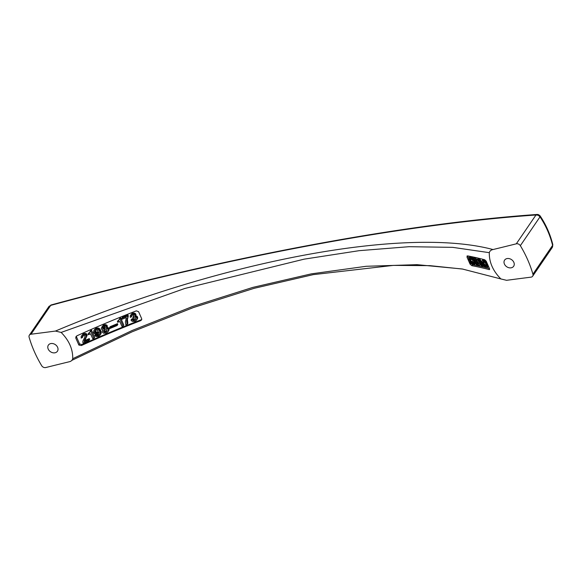 <?xml version="1.0" encoding="UTF-8"?>
<svg xmlns="http://www.w3.org/2000/svg" width="582" height="582" viewBox="0 0 582 582"><rect width="100%" height="100%" fill="white"/><g stroke="black" fill="none" stroke-linecap="round" stroke-linejoin="round"><path stroke-width="0.87" d="M466.997 257.164L470.089 264.17L471.864 265.69A433.001 165.703 156.2 0 1 489.106 269.604L489.477 268.578L486.385 261.573L484.777 259.798A433.001 165.703 156.2 0 0 467.542 255.884L466.997 257.164L467.71 256.116L468.721 258.415M466.975 256.08L467.542 255.884M489.608 269.502L489.106 269.604L489.6 268.877M81.349 345.562A433.001 165.703 156.2 0 1 140.655 320.66L141.637 319.853L141.673 318.689L138.589 311.683L136.334 310.853A433.001 165.703 156.2 0 0 77.028 335.756L75.951 336.702L75.784 338.062L78.868 345.068L81.349 345.562L82.04 344.551A434.659 166.336 -23.8 0 1 141.295 319.736L141.775 319.467M552.682 246.193L552.347 247.365L532.668 276.195A3.317 2.612 -145.7 0 1 531.002 277.156A4907.373 3861.577 -145.7 0 0 506.587 280.313L500.891 278.945C492.961 270.943 489.098 262.184 489.302 252.668C489.797 250.966 491.041 249.918 493.019 249.547C406.032 226.303 222.397 260.576 55.443 331.063L61.139 332.424C69.069 340.426 72.932 349.185 72.728 358.708C72.233 360.411 70.989 361.451 69.011 361.822A4907.373 3861.577 34.3 0 0 45.731 367.548A3.317 2.612 -145.7 0 1 41.678 365.7A120.161 94.553 -145.7 0 1 29.1 337.182A3.317 2.612 -145.7 0 1 29.362 335.181A3.317 2.612 -145.7 0 1 31.028 334.221L50.707 305.39C231.149 256.349 403.1 224.317 535.978 214.991L538.226 215.26L540.023 216.839L540.111 215.886L538.859 214.853L538.226 215.26M500.891 278.945L462.246 268.979L417.047 264.665L366.238 266.28L311.319 273.86L252.85 287.392L192.693 306.452L132.179 330.474L72.728 358.701M61.139 332.424L184.712 288.497L304.197 259.143L359.225 250.667L409.081 246.695L452.745 247.357L489.302 252.668M57.603 347.301A5.471 4.307 -145.7 0 0 53.115 343.635A5.471 4.307 -145.7 0 0 48.386 345.097A5.471 4.307 -145.7 0 0 48.197 349.055A5.471 4.307 -145.7 0 0 52.686 352.721A5.471 4.307 -145.7 0 0 57.414 351.266A5.471 4.307 -145.7 0 0 57.603 347.301M488.283 266.076L487.301 267.618L487.571 266.52L486.639 264.046L485.141 261.965L483.3 260.736L484.042 259.652L486.188 261.151M484.042 259.652A434.659 166.336 -23.8 0 0 483.649 259.55L482.711 259.703L481.663 261.544L481.954 263.37L483.344 265.719L482.609 266.789L480.186 263.413L480.441 262.766L479.692 260.983L477.713 259.361L478.44 258.292L479.961 259.266L481.03 261.012L481.198 262.075L480.405 263.231M468.976 257.95L468.663 259.23L469.39 260.35L473.784 262.868L474.017 263.77L472.984 263.952A432.804 165.63 156.2 0 0 472.642 263.879L470.394 261.9A432.732 165.601 156.2 0 0 469.703 261.769L471.173 263.675L473.122 264.737A432.863 165.652 156.2 0 1 473.741 264.854L474.737 264.373L474.541 263.18L469.79 260.096L469.347 259.194L470.329 258.626A432.804 165.63 156.2 0 1 470.671 258.692L472.417 260.038A432.753 165.608 156.2 0 1 473.093 260.176L471.718 258.488L470.307 257.782A432.863 165.652 156.2 0 0 469.892 257.702L468.976 257.95L469.703 256.88L470.612 256.655A434.659 166.336 -23.8 0 1 471.027 256.735L473.595 258.626M472.984 263.952L473.777 262.86M473.726 262.86A434.659 166.336 -23.8 0 0 473.384 262.795L471.791 261.798M475.509 263.137L474.563 264.643M472.54 260.059L474.65 261.194M470.292 258.626L472.38 259.979M481.038 262.3L481.874 263.122M478.44 258.292A434.659 166.336 -23.8 0 0 476.076 257.761L475.349 258.83A432.863 165.652 156.2 0 1 477.713 259.361M475.349 258.83L478.44 265.836A432.863 165.652 156.2 0 1 479.182 265.996L479.91 264.934L479.335 263.631M474.992 257.535A434.659 166.336 -23.8 0 0 474.243 257.375L473.522 258.437L476.607 265.436A432.863 165.652 156.2 0 1 477.356 265.596L474.265 258.59L474.992 257.535L475.479 258.641M489.44 268.498A434.659 166.336 -23.8 0 0 486.552 267.749M485.846 267.575A434.659 166.336 -23.8 0 0 472.526 264.723L471.864 265.69M470.802 263.122L472.526 264.723M470.009 261.325L469.667 260.554M463.061 269.117L429.902 265.647L393.359 265.392L313.225 274.639L254.181 288.308L193.406 307.536L132.209 331.776L71.928 360.323M493.019 249.547A4907.373 3861.577 -145.7 0 0 516.299 243.822L535.978 214.991L538.219 214.54L540.111 215.886M55.443 331.063A4907.373 3861.577 34.3 0 1 31.028 334.221M513.833 262.315A5.471 4.307 -145.7 0 0 509.345 258.648A5.471 4.307 -145.7 0 0 504.609 260.11A5.471 4.307 -145.7 0 0 504.427 264.068A5.471 4.307 -145.7 0 0 508.915 267.735A5.471 4.307 -145.7 0 0 513.644 266.28A5.471 4.307 -145.7 0 0 513.833 262.315M520.352 245.669A120.161 94.553 34.3 0 1 532.93 274.195L552.609 245.364C550.077 235.157 545.887 225.649 540.023 216.839L520.352 245.669A3.317 2.612 -145.7 0 0 516.299 243.822M532.668 276.195A3.317 2.612 -145.7 0 0 532.93 274.195M552.747 244.542L552.347 247.365L552.827 244.724C550.288 234.393 546.054 224.79 540.125 215.907L540.009 215.74M49.012 306.387L50.707 305.39L49.034 306.35L29.362 335.181M537.688 214.482L537.201 214.452C403.879 223.823 231.621 255.92 50.838 305.041M82.04 344.551L79.618 343.969L76.533 336.963L75.784 338.062M109.445 327.782L109.802 328.561A432.732 165.601 156.2 0 1 117.069 325.549L117.826 324.436L117.477 323.65A434.659 166.336 -23.8 0 0 110.216 326.655L109.445 327.782A432.724 165.594 156.2 0 1 116.72 324.763L117.477 323.65M91.57 330.256A434.659 166.336 -23.8 0 0 90.683 330.649L89.948 331.718A432.863 165.652 156.2 0 1 90.836 331.325L91.57 330.256L94.662 337.262L93.928 338.331L90.836 331.325M89.948 331.718L89.533 332.969L88.348 333.923L89.854 332.286M89.111 332.802A434.659 166.336 -23.8 0 0 88.886 332.897L88.122 334.024A432.782 165.623 156.2 0 1 88.348 333.923M83.059 335.85A432.804 165.63 156.2 0 1 83.51 335.647L84.732 335.741L85.11 336.636L82.84 341.212L82.986 343.198A432.863 165.652 156.2 0 1 88.922 340.543L89.657 339.466L89.272 338.593A434.659 166.336 -23.8 0 0 84.907 340.535L87.198 335.108L85.983 333.559L83.997 333.602A434.659 166.336 -23.8 0 0 83.328 333.901L81.189 336.469L81.182 338.077A432.746 165.608 156.2 0 1 82.418 337.524L82.382 336.469L83.059 335.85L82.418 337.524M106.179 324.821L107.306 325.905L107.044 327.368L108.412 327.826L109.089 328.786L108.659 330.736L107.932 331.798L108.332 329.899L107.641 328.954L106.273 328.495L106.622 327.513L106.099 326.255L103.516 325.862L104.229 324.814L105.589 324.654L106.179 324.821L105.444 325.898M104.229 324.814A434.659 166.336 -23.8 0 0 103.574 325.091L101.283 328.299L101.806 329.558L102.767 329.979L102.221 331.98L103.45 333.195L105.946 333.144A432.863 165.652 156.2 0 1 106.601 332.868L107.932 331.798M128.331 315.873L127.982 315.08A434.659 166.336 -23.8 0 0 122.424 317.306L121.725 318.332L122.082 319.242A432.804 165.63 156.2 0 1 126.367 317.525L125.385 321.962L125.887 324.902A432.863 165.652 156.2 0 1 127.174 324.385L126.68 320.624L128.331 315.873L127.429 319.525L127.865 323.366L127.174 324.385M117.608 321.482A432.782 165.623 156.2 0 0 117.389 321.57L117.688 322.29A432.753 165.608 156.2 0 1 119.732 321.453L122.016 326.466A432.863 165.652 156.2 0 1 123.093 326.029L120.001 319.023A432.863 165.652 156.2 0 0 119.143 319.373L118.75 320.595L117.608 321.482L119.055 319.925M118.342 320.406A434.659 166.336 -23.8 0 0 118.124 320.493L117.389 321.57M123.093 326.029L123.791 325.003L120.707 317.998A434.659 166.336 -23.8 0 0 119.848 318.347L119.143 319.373M100.977 333.69L100.024 335.174L100.482 333.341L99.013 330.016L97.325 329.041L95.71 329.208L96.437 328.146L97.652 327.935L99.777 328.895L101.246 332.22L100.235 334.781M96.437 328.146A434.659 166.336 -23.8 0 0 95.885 328.379L93.898 330.525L93.418 332.548L95.033 334.148L97.114 334.075A432.739 165.601 156.2 0 1 97.667 333.835L98.969 332.337L99.275 334.17L98.496 335.327L99.267 334.206M99.246 334.228A434.659 166.336 -23.8 0 0 98.474 334.563L96.903 334.133M95.979 334.286A434.659 166.336 -23.8 0 0 95.652 334.424L94.881 335.567A432.746 165.608 156.2 0 1 95.986 335.079L96.576 334.214M135.431 319.242L134.718 320.289L135.431 319.242A434.659 166.336 -23.8 0 0 135.009 319.409L133.896 319.431L133.009 318.55A434.659 166.336 -23.8 0 0 131.736 319.052L130.994 320.136A432.739 165.601 156.2 0 1 132.267 319.634L133.009 318.55M137.592 318.5L136.552 320.173L136.923 318.318L136.239 317.365L134.9 316.863L135.235 315.902L134.711 314.651L132.187 314.171L133.445 313.036L135.431 313.596L135.97 314.826L135.642 315.771L136.981 316.273L137.658 317.248L136.879 319.547M132.878 313.16A434.659 166.336 -23.8 0 0 132.238 313.407L130.244 315.779L130.266 317.336A432.746 165.608 156.2 0 1 131.437 316.877L131.379 315.851L132.019 315.291L131.437 316.877M133.984 316.011A434.659 166.336 -23.8 0 0 133.584 316.164L132.834 317.255A432.732 165.601 156.2 0 1 133.263 317.088L133.984 316.026M76.475 336.098L76.533 336.963M106.79 330.903L106.04 331.987L106.79 330.903A434.659 166.336 -23.8 0 0 106.346 331.085L104.724 330.94L104.265 329.914L103.487 331.027L104.491 329.768A432.724 165.594 156.2 0 1 104.935 329.579L106.557 329.725L107.03 330.751M485.941 266.818A432.797 165.623 156.2 0 0 485.541 266.716L484.028 265.734L482.689 263.551L482.405 262.053L483.3 261.638A432.797 165.623 156.2 0 1 483.7 261.74L485.177 262.78L486.487 265.006L486.799 266.454L485.941 266.818L486.712 265.69A434.659 166.336 -23.8 0 0 486.312 265.588L484.413 264.104L483.249 261.638M104.585 328.794L105.342 327.528L104.644 326.764L103.763 326.822A432.804 165.63 156.2 0 0 103.327 327.004L102.563 328.284L103.269 329.034L104.149 328.976A432.732 165.601 156.2 0 1 104.585 328.794L105.342 327.681A434.659 166.336 -23.8 0 0 104.92 327.848L103.705 327.739L103.32 327.011M97.274 332.969A432.724 165.594 156.2 0 0 96.721 333.21L95.535 333.202L94.56 332.155L95.521 330.358A432.804 165.63 156.2 0 1 96.074 330.118L97.245 330.139L98.213 331.202L97.274 332.969L98.06 331.82A434.659 166.336 -23.8 0 0 97.507 332.06L95.979 331.886L95.361 330.496M479.357 261.493A434.659 166.336 -23.8 0 0 478.288 261.253L477.829 260.219M478.921 262.722L479.539 262.635L479.575 262.002L477.866 260.227A432.804 165.63 156.2 0 0 476.454 259.907L477.502 262.402A432.724 165.594 156.2 0 1 478.921 262.722L479.51 261.856M479.182 265.996L477.895 263.275A432.732 165.601 156.2 0 1 479.175 263.566L480.346 264.301L481.736 266.585A432.863 165.652 156.2 0 1 482.609 266.789M479.284 262.729L479.604 262.256M477.502 262.402L478.288 261.253M482.078 266.076L482.827 264.97M481.729 265.465L482.456 264.395M481.481 264.956L482.194 263.915M481.139 264.337L481.903 263.217M480.637 263.755L481.423 262.598M480.441 262.766L481.234 261.609M480.245 262.162L481.03 261.012M480.019 261.624L480.797 260.489M479.692 260.983L480.456 259.856M479.204 260.372L479.961 259.266M478.79 259.943L479.539 258.859M478.28 259.579L479.015 258.503M473.522 258.437A432.863 165.652 156.2 0 1 474.265 258.59M477.356 265.596L477.924 264.766M483.082 265.341L485.999 267.64A432.863 165.652 156.2 0 1 486.392 267.742L487.301 267.618M481.961 260.801L482.907 260.634A432.863 165.652 156.2 0 1 483.3 260.736M482.689 263.551L483.482 262.387M482.922 264.075L483.715 262.911M483.256 264.701L484.049 263.544M483.627 265.254L484.413 264.104M484.028 265.734L484.806 264.592M484.348 266.039L485.126 264.905M484.624 266.258L485.403 265.123M485.104 266.527L485.875 265.399M485.541 266.716L486.312 265.588M486.297 266.84L486.799 266.105M482.391 262.453L482.958 261.624M482.485 262.955L483.278 261.791M487.49 267.305L488.262 266.178M487.556 266.956L488.233 265.959M487.571 266.52L488.116 265.719M487.41 265.799L487.862 265.137M487.207 265.21L487.621 264.592M486.974 264.679L487.396 264.061M486.639 264.046L487.105 263.362M486.108 263.188L486.69 262.337M485.584 262.489L486.319 261.413M485.141 261.965L485.905 260.838M484.668 261.507L485.424 260.401M484.268 261.238L485.017 260.139M483.737 260.932L484.479 259.841M482.907 260.634L483.649 259.55M482.543 260.62L483.286 259.536M482.151 260.685L482.9 259.594M469.179 257.819L469.9 256.757M469.521 257.717L470.241 256.662M473.493 263.973L474.003 263.224M472.642 263.879L473.384 262.795M472.191 263.719L472.933 262.627M471.871 263.581L472.62 262.489M471.515 263.362L472.264 262.264M471.078 262.969L471.835 261.864M470.743 262.511L471.362 261.602M470.394 261.9L470.802 261.311M469.703 261.769L470.241 260.991M126.963 318.958L127.705 317.867M474.737 264.373L475.479 263.282M474.781 264.075L475.472 263.064M474.716 263.682L475.341 262.766M474.541 263.18L475.138 262.315M474.279 262.737L474.912 261.805M474.024 262.446L474.737 261.405M473.741 262.235L474.519 261.1M473.319 261.987L474.097 260.852M472.344 261.478L473.122 260.343M470.431 260.54L471.202 259.412M469.79 260.096L470.562 258.975M469.507 259.718L470.241 258.634M469.427 259.536L470.045 258.634M469.347 259.194L469.667 258.721M473.093 260.176L473.799 259.143M472.7 259.514L473.457 258.408M472.315 259.019L473.057 257.928M471.718 258.488L472.453 257.411M471.304 258.233L472.031 257.171M470.758 257.957L471.478 256.902M470.307 257.782L471.027 256.735M469.892 257.702L470.612 256.655M118.11 321.169L118.837 320.093M118.393 320.951L119.026 320.027M120.001 319.023L120.707 317.998M95.986 335.079L97.725 335.661A432.804 165.63 156.2 0 1 98.496 335.327M94.881 335.567L96.146 336.549L98.14 336.498A432.863 165.652 156.2 0 1 98.911 336.163L100.024 335.174M93.898 330.525L95.157 329.448A432.863 165.652 156.2 0 1 95.71 329.208M94.597 331.609L95.346 330.511M94.56 332.155L95.339 331.02M94.786 332.686L95.564 331.544M95.201 333.035L95.979 331.886M95.535 333.202L96.321 332.053M96.095 333.275L96.874 332.126M96.721 333.21L97.507 332.06M97.747 332.555L98.089 332.06M100.402 334.301L101.152 333.195M100.46 333.864L101.217 332.751M100.482 333.341L101.246 332.22M100.351 332.78L101.123 331.645M100.111 331.951L100.89 330.816M99.798 331.253L100.577 330.11M99.347 330.503L100.119 329.368M99.013 330.016L99.777 328.895M98.605 329.659L99.362 328.546M98.242 329.397L98.991 328.292M97.761 329.172L98.504 328.088M97.325 329.041L98.06 327.964M96.918 329.005L97.652 327.935M96.299 329.056L97.027 327.993M95.157 329.448L95.885 328.379M94.64 329.776L95.368 328.706M94.16 330.198L94.895 329.121M98.613 333.013L98.998 332.453M98.86 334.963L99.187 334.483M97.725 335.661L98.474 334.563M97.201 335.683L97.958 334.577M96.641 335.618L97.398 334.505M96.299 335.458L97.063 334.337M132.834 317.255L133.183 318.048A432.724 165.594 156.2 0 1 133.605 317.881L135.191 318.078L135.671 319.111M132.267 319.634L133.176 320.493L134.289 320.456A432.797 165.623 156.2 0 1 134.718 320.289M130.994 320.136L132.209 321.38L134.638 321.424A432.863 165.652 156.2 0 1 135.271 321.177L136.552 320.173M130.521 315.24L131.547 314.418A432.863 165.652 156.2 0 1 132.187 314.171M132.019 315.291A432.804 165.63 156.2 0 1 132.441 315.124L133.293 315.102L133.984 315.873L133.263 317.088M135.206 319.998L135.526 319.533M134.289 320.456L135.009 319.409M133.722 320.58L134.442 319.525M133.176 320.493L133.896 319.431M132.696 320.275L133.424 319.205M132.427 319.976L133.162 318.9M136.996 319.001L137.716 317.939M136.923 318.318L137.658 317.248M136.726 317.888L137.461 316.804M136.239 317.365L136.981 316.273M135.584 317.008L136.326 315.917M134.9 316.863L135.642 315.771M135.039 316.601L135.781 315.517M135.235 315.902L135.97 314.826M135.148 315.422L135.882 314.345M135.002 315.058L135.73 313.996M134.711 314.651L135.431 313.596M134.064 314.273L134.777 313.24M133.496 314.076L134.195 313.051M132.754 314.054L133.445 313.036M131.547 314.418L132.238 313.407M131.052 314.717L131.743 313.705M131.285 316.513L132.019 315.444M131.277 316.208L131.816 315.422M133.649 316.834L133.918 316.441M117.069 325.549L116.72 324.763M88.122 334.024L88.42 334.745A432.753 165.608 156.2 0 1 90.53 333.806L92.822 338.819A432.863 165.652 156.2 0 1 93.928 338.331M89.162 333.348L89.817 332.387M88.864 333.588L89.628 332.468M88.922 340.543L88.508 339.706L89.272 338.593M81.495 335.909L82.586 334.985A432.863 165.652 156.2 0 1 83.262 334.686L85.227 334.665L86.412 336.265L84.143 341.656A432.804 165.63 156.2 0 1 88.508 339.706M127.611 316.921L127.291 316.099L127.982 315.08M84.143 341.656L84.907 340.535M84.121 341.045L84.899 339.91M84.405 340.201L85.19 339.044M84.87 339.161L85.663 337.997M85.423 338.288L86.216 337.116M86.049 337.269L86.842 336.105M86.194 337L86.987 335.836M86.412 336.265L87.198 335.108M86.332 335.77L87.118 334.621M86.187 335.414L86.965 334.272M85.889 335.014L86.66 333.886M85.227 334.665L85.983 333.559M84.63 334.505L85.379 333.406M83.852 334.526L84.594 333.442M83.262 334.686L83.997 333.602M82.586 334.985L83.328 333.901M82.062 335.327L82.804 334.243M82.266 337.167L83.051 336.018M82.273 336.847L82.848 335.996M103.487 331.027L103.967 332.053L105.604 332.177A432.797 165.623 156.2 0 1 106.04 331.987M103.516 325.862A432.863 165.652 156.2 0 0 102.854 326.138L101.799 327.019M104.986 328.517L105.269 328.103M102.563 327.972L103.123 327.149M102.563 328.284L103.32 327.171M102.716 328.641L103.48 327.521M102.934 328.866L103.705 327.739M103.269 329.034L104.04 327.906M103.669 329.077L104.44 327.942M104.149 328.976L104.92 327.848M106.55 331.675L106.884 331.187M103.538 331.413L104.309 330.285M103.698 331.762L104.462 330.641M103.967 332.053L104.724 330.94M104.454 332.257L105.211 331.151M105.015 332.322L105.764 331.231M105.604 332.177L106.346 331.085M106.099 326.255L106.848 325.163M106.397 326.662L107.146 325.556M104.862 325.716L105.589 324.654M104.098 325.724L104.818 324.669M102.854 326.138L103.574 325.091M102.345 326.466L103.065 325.411M108.274 331.151L109.009 330.067M108.398 330.591L109.147 329.492M108.332 329.899L109.089 328.786M108.136 329.47L108.899 328.35M107.641 328.954L108.412 327.826M106.972 328.612L107.743 327.484M106.273 328.495L107.044 327.368M106.411 328.226L107.183 327.099M106.622 327.513L107.386 326.386M106.542 327.019L107.306 325.905M121.725 318.332A432.863 165.652 156.2 0 1 127.291 316.099M126.774 323.032L127.502 321.962M126.614 321.882L127.363 320.784M126.68 320.624L127.429 319.525M470.729 263.224L470.089 264.17M141.295 319.736L140.655 320.66M79.618 343.969L78.868 345.068"/></g></svg>
